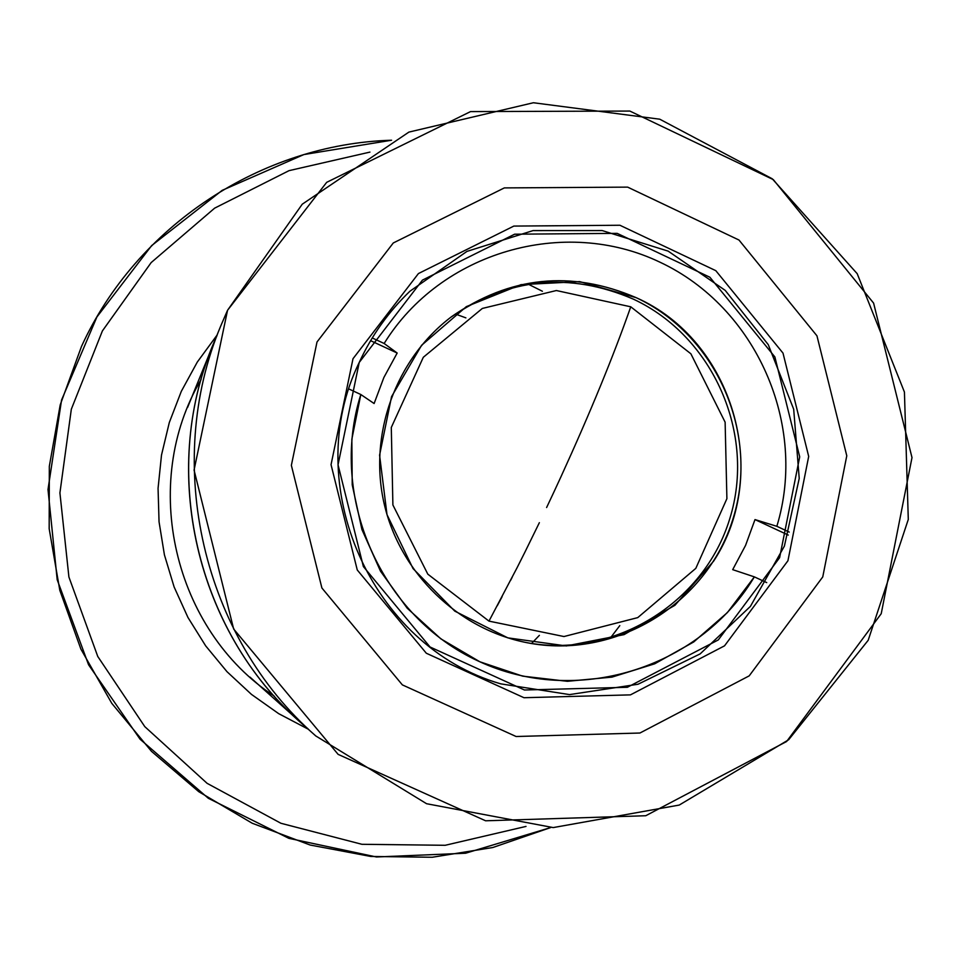 <?xml version="1.0" encoding="UTF-8"?>
<svg xmlns="http://www.w3.org/2000/svg" width="960" height="960" viewBox="0 0 960 960"><rect width="100%" height="100%" fill="white"/><g stroke="black" fill="none" stroke-linecap="round" stroke-linejoin="round"><path stroke-width="1.44" d="M488.976 621.12L516.996 567.888L488.976 621.12M630.756 306.804L556.38 290.532L482.328 308.448L423.312 357.276L391.296 427.464L392.892 504.972L427.812 574.164L488.976 621.12L563.964 636.54L637.752 617.616L695.808 568.368L726.9 498.672L725.124 422.184L690.876 353.784L630.756 306.804C613.38 356.268 590.1 412.956 560.916 476.868C590.1 412.956 613.38 356.268 630.756 306.792L630.756 306.804M560.916 476.868L553.812 492.228L560.916 476.868M546.612 507.528L553.812 492.228L546.612 507.528M539.364 522.672L524.892 552.192L539.364 522.672M524.82 552.336L516.996 567.888L524.82 552.336M754.992 519.588L776.844 526.308C807.888 424.548 756.18 307.272 660 262.212C564.264 216.252 440.784 251.772 384.144 343.488L397.176 353.04L383.904 377.448L374.112 403.524L360.816 394.512C328.284 497.304 381.336 616.896 478.776 661.284C575.832 706.608 697.824 669.12 753.132 578.892L754.368 576.876L732.696 569.652L745.56 545.4L754.992 519.588L788.28 535.08L754.992 519.588L745.56 545.4L732.696 569.652L754.368 576.876L727.392 612.576L693.708 641.964L654.696 663.804L611.964 677.124L567.324 681.312L522.648 676.14L479.868 661.788L440.82 638.82L407.22 608.208L380.532 571.248L361.92 529.524L352.224 484.86L351.852 439.2L360.816 394.512L348.972 389.016L360.816 394.512L374.112 403.524L383.904 377.448L397.176 353.04L370.608 340.68L397.176 353.04L384.144 343.488L372.252 337.944L384.144 343.488C440.784 251.772 564.264 216.252 660 262.212C756.18 307.272 807.888 424.548 776.844 526.308L789.24 532.08L776.844 526.308L754.992 519.588M713.688 561.06L674.94 605.268L624.048 634.632L566.316 645.936L507.816 637.86L454.812 611.148L413.028 568.56L387 514.632L379.584 455.184L391.56 396.636L421.584 345.3L466.356 306.624L521.004 284.652L579.684 281.616L636.204 297.684C732.984 340.452 771.792 472.572 713.688 561.06M636.204 297.684C571.296 269.904 509.748 276.228 451.56 316.68C395.604 358.92 368.184 434.724 384.216 504.012C400.26 573.3 458.196 629.34 527.028 642.708C614.88 660.156 706.74 604.356 732.912 519.096C759.9 434.1 716.868 335.316 636.204 297.684M450.66 317.364C508.368 277.74 569.28 271.668 633.396 299.148C713.436 336.48 756.264 434.376 729.744 518.808C704.028 603.48 613.188 659.244 525.912 642.492M766.716 582.6L754.368 576.876L766.716 582.6M359.232 362.424C299.484 484.32 371.268 646.644 500.772 683.856L569.52 694.596L638.04 684.24L700.164 653.88L750.396 606.408L784.392 546.12L799.224 478.404L793.692 409.236L768.276 344.664L725.196 290.364L668.172 251.136L602.184 230.568L533.04 230.592L466.944 251.4L409.896 291.252C388.572 311.7 371.688 335.412 359.232 362.424L422.448 280.116L514.62 234.204L617.172 233.364L709.884 277.248L774.864 356.928L799.704 456.84L779.616 557.688L718.296 639.924L627.348 687.288L524.448 690L430.068 647.004L363.372 566.556L338.04 464.796L359.232 362.424M353.004 358.716L331.044 464.676L357.264 569.988L426.312 653.232L523.992 697.716L630.456 694.872L724.524 645.84L787.932 560.76L808.692 456.432L783 353.1L715.812 270.672L619.908 225.252L513.828 226.08L418.428 273.564L353.004 358.716L418.428 273.564L513.828 226.08L619.908 225.252L715.812 270.672L783 353.1L808.692 456.432L787.932 560.76L724.524 645.84L630.456 694.872L523.992 697.716L426.312 653.232L357.264 569.988L331.044 464.676L353.004 358.716M317.004 341.988L291.36 465.36L321.9 588L402.36 684.888L516.108 736.512L639.936 733.02L749.196 675.864L822.756 576.924L846.78 455.784L816.948 335.808L738.984 240.036L627.648 187.128L504.324 187.908L393.288 242.964L317.004 341.988L393.288 242.964L504.324 187.908L627.648 187.128L738.984 240.036L816.948 335.808L846.78 455.784L822.756 576.924L749.196 675.864L639.936 733.02L516.108 736.512L402.36 684.888L321.9 588L291.36 465.36L317.004 341.988M227.544 310.284L194.064 470.076L233.652 629.016L338.124 754.368L485.604 820.788L645.744 815.736L786.636 741.492L881.22 613.704L912 457.608L873.6 303.108L773.304 179.616L629.856 111.06L470.556 111.588L326.688 182.328L227.544 310.284L302.256 204.192L408.9 132.096L533.4 102.744L659.76 119.196L772.248 178.788L857.196 273.684L904.428 392.052L908.292 519.444L868.176 640.308L788.676 739.728L679.224 805.068L553.224 827.58L426.588 803.724L315.792 735.96C202.632 637.104 162.612 464.244 220.836 325.728L227.544 310.284M187.572 407.496L213.036 344.916C159.48 472.356 196.248 631.2 300.348 722.148C196.248 631.2 159.48 472.356 213.036 344.916L220.836 325.728M308.004 728.796C195.624 636.804 156.456 467.592 216.996 335.58C156.456 467.592 195.624 636.804 308.004 728.796M81.492 346.428C136.596 225.828 261.504 143.964 391.584 140.232L303.876 154.56L222.168 190.356L151.656 245.592L96.912 316.956L61.56 400.02L48 489.516L57.192 579.708L88.56 664.764L140.076 739.212L208.32 798.288L288.864 838.344L376.464 856.98L465.588 853.224L550.68 827.556L492.828 847.512L432.264 857.256L370.764 856.452L310.14 845.028L252.228 823.248L198.804 791.724L151.5 751.356L111.78 703.332L80.892 649.104L59.808 590.304L49.176 528.744L49.32 466.308L60.204 404.916L81.492 346.428M526.02 826.416L445.188 845.292L361.896 844.296L280.944 823.284L207.108 783.336L144.804 726.648L97.776 656.484L68.904 576.996L59.916 492.912L71.328 409.224L102.396 330.924L151.164 262.584L214.644 208.152L289.032 170.652L369.936 152.1L289.032 170.652L214.644 208.152L151.164 262.584L102.396 330.924L71.328 409.224L59.916 492.912L68.904 576.996L97.776 656.484L144.804 726.648L207.108 783.336L280.944 823.284L361.896 844.296L445.188 845.292L526.02 826.416M308.148 729.132L278.676 713.652L251.448 694.38L226.968 671.664L205.68 645.876L187.956 617.472L174.12 586.968L164.424 554.892L159.048 521.82L158.064 488.328L161.508 455.04L169.308 422.52L181.308 391.344L197.292 362.076L216.972 335.22L197.292 362.076L181.308 391.344L169.308 422.52L161.508 455.04L158.064 488.328L159.048 521.82L164.424 554.892L174.12 586.968L187.956 617.472L205.68 645.876L226.968 671.664L251.448 694.38L278.676 713.652L308.148 729.132M274.404 696.252C173.448 630.024 139.512 483.432 201.096 379.584M531.588 643.464L539.376 635.352L531.588 643.464M465.888 317.868L455.328 314.004L465.888 317.868M542.412 291.264L528.564 284.34M610.416 637.932L619.8 625.62M510.564 580.44L512.196 577.26M497.268 605.772L502.128 596.616M249.984 677.112L315.792 735.96"/></g></svg>
